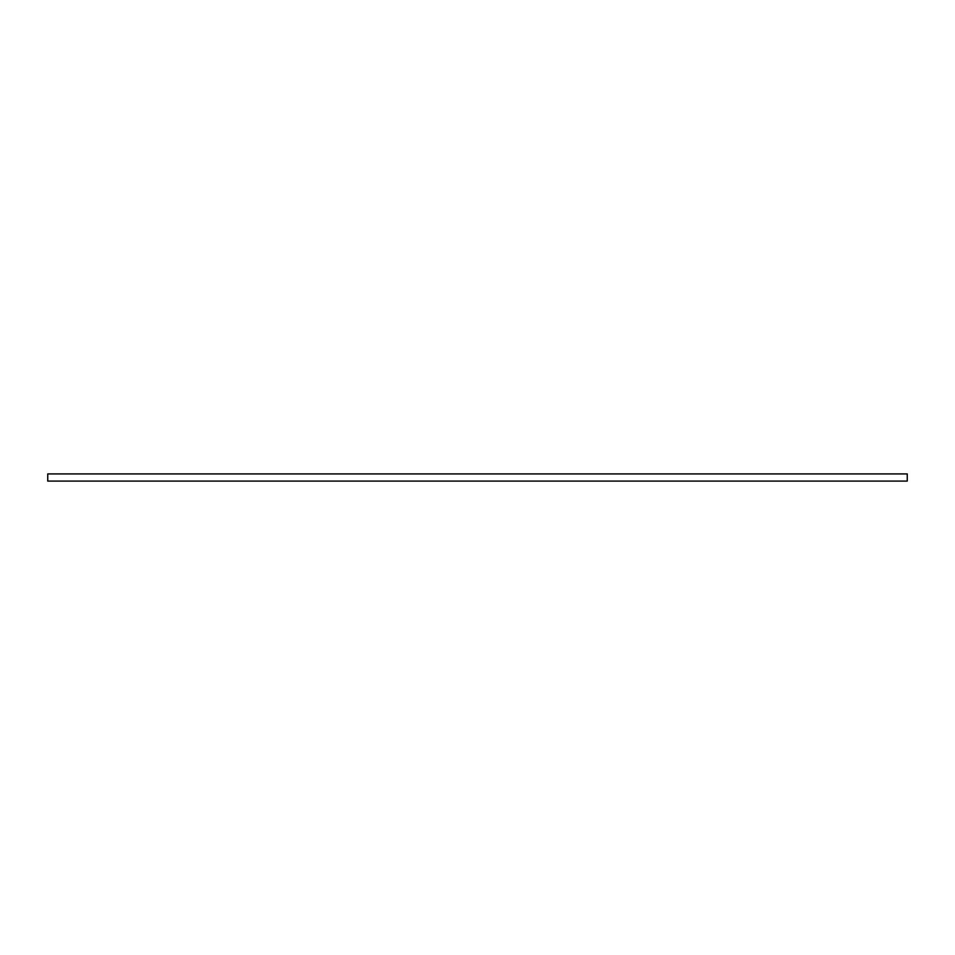 <?xml version="1.0" encoding="UTF-8"?>
<svg xmlns="http://www.w3.org/2000/svg" width="955" height="955" viewBox="0 0 955 955"><rect width="100%" height="100%" fill="white"/><g stroke="black" fill="none" stroke-linecap="round" stroke-linejoin="round"><path stroke-width="0.72" stroke-dasharray="4.78 3.58" d="M47.75 473.919L47.75 481.081L907.25 481.081L907.25 473.919L47.75 473.919"/><path stroke-width="1.43" d="M47.75 473.919L47.75 481.081L907.25 481.081L907.25 473.919L47.75 473.919"/></g></svg>
